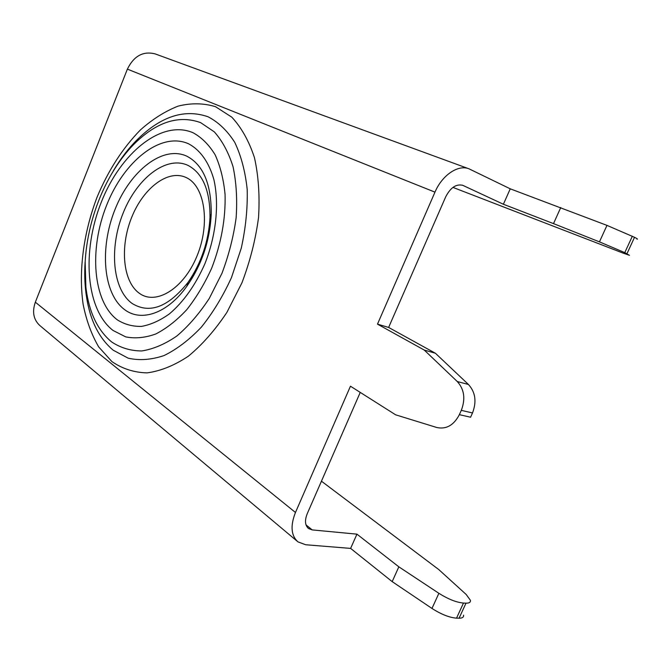 <?xml version="1.0" encoding="UTF-8"?>
<svg xmlns="http://www.w3.org/2000/svg" width="671" height="671" viewBox="0 0 671 671"><rect width="100%" height="100%" fill="white"/><g stroke="black" fill="none" stroke-linecap="round" stroke-linejoin="round"><path stroke-width="1.01" d="M297.186 541.22L40.201 325.854C33.567 319.983 31.94 312.099 35.337 302.193L295.466 512.476L350.455 386.202L395.622 414.812L436.737 427.494C446.232 429.566 453.772 425.288 459.367 414.661L461.304 410.35C465.632 398.926 464.298 389.331 457.303 381.556L424.265 350.069L435.395 353.24L468.442 384.475C475.437 392.174 476.796 401.669 472.51 412.959L461.304 410.35M459.367 414.661L470.589 417.219L472.51 412.959M424.265 350.069L377.488 324.135L388.626 327.44L435.395 353.24M388.626 327.44L445.67 196.913C450.434 187.637 456.129 183.77 462.738 185.313L503.393 204.252L510.245 188.819L606.978 225.381L634.523 237.299C637.282 238.691 638.087 239.304 636.922 239.136M377.488 324.135L434.976 192.141L127.381 69.13C133.898 55.911 143.183 50.845 155.236 53.923L468.979 168.807C458.184 164.336 442.114 175.156 434.976 192.141M510.245 188.819L468.979 168.807M503.393 204.252L553.508 223.619L560.755 207.532M553.508 223.619L599.446 241.862L606.978 225.381M452.95 187.402L623.25 253.168L629.465 255.307L624.776 252.64L599.446 241.862M35.337 302.193L127.381 69.13M360.243 392.401L307.217 513.751C304.559 520.486 305.003 525.41 308.534 528.538L312.191 529.905L356.938 534.15L398.842 566.827L438.893 593.307C448.194 599.161 456.389 602.415 463.476 603.061L466.001 603.154C469.239 603.212 470.707 602.264 470.421 600.31L466.186 594.481L438.691 569.503L321.443 481.191M463.476 603.061L456.532 618.15L459.073 618.201C462.327 618.209 463.82 617.203 463.569 615.181M456.532 618.15C449.419 617.597 441.233 614.359 431.973 608.446L392.174 581.623L398.842 566.827M356.938 534.15L350.614 548.4L392.174 581.623M295.466 512.476C290.216 525.854 291.063 535.659 297.999 541.9L305.682 544.751L350.614 548.4M117.333 319.857C92.715 301.371 88.975 249.151 106.622 205.259C123.942 161.199 160.906 131.239 188.66 143.846C200.117 149.885 209.016 162.256 213.898 179.652C219.409 203.892 216.129 235.462 204.831 263.904C195.387 285.183 183.56 301.849 169.36 313.919C159.975 320.579 150.698 324.739 141.531 326.4C132.657 326.601 124.596 324.42 117.333 319.857M186.999 156.268C162.894 144.869 130.291 170.728 115.009 209.478C99.442 248.069 103.015 293.932 124.747 309.734C141.254 322.265 167.507 313.508 186.815 286.291C201.652 264.835 209.797 240.746 211.231 214.024C211.39 184.189 203.305 164.94 186.999 156.268M188.266 165.527C202.927 173.495 210.166 190.841 209.998 217.563C208.715 241.459 201.434 263.007 188.157 282.214C168.379 307.083 149.734 314.187 132.212 303.527C112.434 289.495 108.987 248.035 123.12 213.126C136.976 178.075 166.593 155.001 188.266 165.527M139.585 293.453C156.158 305.439 183.686 288.689 196.939 256.171C210.451 223.795 204.898 186.412 186.622 177.773C168.522 168.639 143.409 187.788 131.659 217.421C119.673 246.928 122.801 281.929 139.585 293.453M111.68 341.958C97.815 330.509 89.293 312.845 86.106 288.958C79.757 239.597 100.18 178.05 134.686 143.485C156.905 121.77 178.889 114.825 200.637 122.634L214.317 131.868C222.319 140.86 228.568 152.485 233.063 166.769C236.343 182.319 237.375 199.312 236.142 217.748C233.567 236.553 228.845 255.055 221.984 273.248L209.302 298.394C199.362 313.542 188.543 326.089 176.842 336.02C164.949 344.181 153.256 349.155 141.757 350.95C130.669 350.899 120.646 347.905 111.68 341.958M193.147 132.783C161.745 119.094 120.587 153.022 101.329 202.097C81.711 251.004 85.62 309.281 113.038 330.459L125.687 336.876C135.114 338.754 145.112 337.798 155.68 334.024C166.358 328.58 176.716 320.47 186.756 309.692C196.335 297.555 204.663 283.674 211.742 268.031C221.287 243.154 225.733 218.603 225.062 194.38C223.586 179.283 220.273 166.072 215.106 154.749C209.025 144.802 201.703 137.48 193.147 132.783M215.517 106.697L231.797 117.165C241.392 127.473 248.941 140.952 254.443 157.601C258.503 175.794 259.878 195.747 258.545 217.463C255.592 239.631 250.048 261.43 241.921 282.868L226.873 312.418C215.064 330.157 202.223 344.751 188.35 356.209C174.284 365.536 160.503 371.097 146.999 372.883C134.007 372.522 122.307 368.748 111.889 361.577L98.687 346.907C91.541 334.644 86.358 320.47 83.137 304.382C78.373 271.092 83.581 232.401 97.161 196.947C108.316 170.333 122.768 147.964 140.516 129.839C152.602 119.136 165.116 111.235 178.075 106.135C191.05 102.873 203.531 103.057 215.517 106.697M85.167 262.025L86.047 293.613C89.411 319.01 98.478 337.882 113.24 350.228L128.203 358.188C139.392 360.696 151.31 359.832 163.959 355.596C176.767 349.365 189.222 339.887 201.325 327.18C212.892 312.795 222.94 296.255 231.478 277.559L241.275 248.169C245.712 227.922 247.691 208.329 247.196 189.398C245.267 171.399 241.115 155.722 234.749 142.353C227.293 130.669 218.402 122.147 208.069 116.788C184.701 108.66 161.208 116.167 137.589 139.308C128.622 148.283 120.545 158.826 113.365 170.937M468.442 384.475L457.303 381.556M624.776 252.64L632.35 236.2M626.974 253.688L634.523 237.299M466.001 603.154L459.073 618.201M438.893 593.307L431.973 608.446M312.191 529.905L306.01 524.881M462.218 185.129L463.183 185.498M209.998 217.563C208.614 241.375 201.334 262.923 188.157 282.214L186.815 286.291C201.753 264.911 209.889 240.822 211.231 214.024L209.998 217.563M86.106 288.958L86.047 293.613C84.714 283.707 84.403 273.189 85.108 262.051M134.686 143.485L137.589 139.308C128.757 148.006 120.688 158.49 113.391 170.753"/></g></svg>

